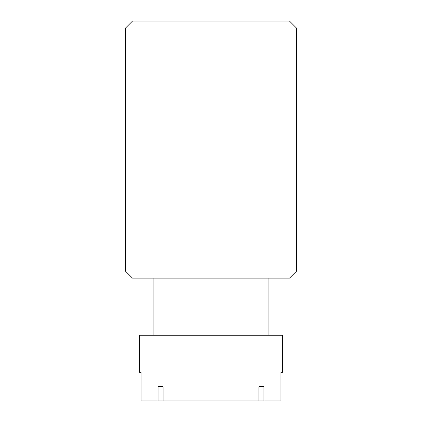 <?xml version="1.0" encoding="UTF-8"?>
<svg xmlns="http://www.w3.org/2000/svg" width="422" height="422" viewBox="0 0 422 422"><rect width="100%" height="100%" fill="white"/><g stroke="black" fill="none" stroke-linecap="round" stroke-linejoin="round"><path stroke-width="0.63" d="M289.529 278.109L132.471 278.109L125.329 270.966L125.329 28.237L132.471 21.1L289.529 21.1L296.671 28.237L296.671 270.966L289.529 278.109M263.94 400.9L280.947 400.9L280.947 372.341L282.392 372.341L282.392 335.221L139.608 335.221L139.608 372.341L141.053 372.341L141.053 400.9L263.94 400.9L263.94 386.621L258.892 386.621L258.892 400.9M163.108 386.621L158.06 386.621L163.108 386.621L163.108 400.9M158.06 386.621L158.06 400.9M258.892 386.621L263.94 386.621M268.112 278.109L268.112 335.221M153.888 278.109L153.888 335.221"/></g></svg>
